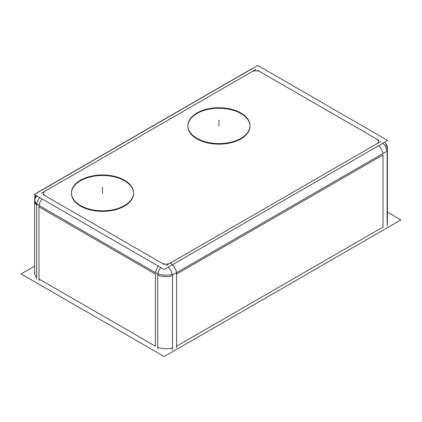 <?xml version="1.0" encoding="UTF-8"?>
<svg xmlns="http://www.w3.org/2000/svg" width="422" height="422" viewBox="0 0 422 422"><rect width="100%" height="100%" fill="white"/><g stroke="black" fill="none" stroke-linecap="round" stroke-linejoin="round"><path stroke-width="0.63" d="M172.471 347.907A14.97 8.64 180 0 1 157.754 347.317A14.97 8.64 180 0 0 172.471 347.907M176.596 346.219L383.012 227.047L176.596 346.219L176.596 274.105L383.012 154.932L383.012 227.047L383.012 154.932L176.596 274.105L176.596 346.219M386.985 150.839A14.97 8.64 0 0 0 387.396 148.824L387.396 220.938A14.97 8.64 180 0 1 387.138 222.531A14.97 8.64 180 0 0 387.138 219.345M36.661 277.254A14.97 8.64 180 0 1 34.604 272.886L34.604 200.767A14.97 8.64 0 0 0 36.661 205.139A14.97 8.64 0 0 1 37.036 196.045M38.988 278.995L155.428 346.219L38.988 278.995L38.988 206.88L155.428 274.105L155.428 346.219L155.428 274.105L38.988 206.88L38.988 278.995M249.998 125.935A31.064 17.935 0 0 0 240.904 113.529A31.064 17.935 0 0 0 207.271 109.588A31.064 17.935 0 0 0 187.88 125.935M187.874 126.21A31.064 17.935 0 0 0 196.974 138.891A31.064 17.935 0 0 0 230.823 142.778A31.064 17.935 0 0 0 250.003 126.21M133.558 193.16A31.064 17.935 0 0 0 124.464 180.753A31.064 17.935 0 0 0 90.835 176.813A31.064 17.935 0 0 0 71.445 193.16M71.439 193.434A31.064 17.935 0 0 0 80.539 206.115A31.064 17.935 0 0 0 114.388 210.003A31.064 17.935 0 0 0 133.563 193.434M387.396 212.102L400.9 219.899L164.211 356.548L21.1 273.925L34.604 266.124M155.101 272.47L155.101 272.475A14.97 8.64 0 0 0 172.239 274.411M257.789 65.452L387.691 140.452L164.211 269.473L34.309 194.473L257.789 65.452M35.184 197.243L34.868 197.427A8.983 5.185 60 0 1 35.168 194.969M36.719 192.928L251.391 68.992A8.983 5.185 60 0 1 252.224 68.665M157.754 275.819L157.765 275.824A8.983 5.185 -60 0 1 160.761 267.479M36.767 204.153A8.983 5.185 -60 0 1 39.668 197.565M36.661 279.095L36.661 204.095L157.754 274.01L157.754 349.01M35.543 196.314A14.97 8.64 0 0 0 34.604 199.326A14.97 8.64 0 0 0 39.325 205.625L39.325 205.635M34.862 197.733L34.862 195.597M386.768 149.857A14.97 8.64 0 0 0 387.396 147.378A14.97 8.64 0 0 0 386.457 144.366M172.471 350.044L172.471 275.049L387.138 151.108L387.138 226.108M172.461 276.864L172.471 276.858A8.983 5.185 -120 0 0 168.246 267.142M387.132 152.928A8.983 5.185 -120 0 0 382.918 143.206M239.48 112.21A31.064 17.935 180 0 1 250.003 125.661A31.064 17.935 180 0 1 229.916 142.436A31.064 17.935 180 0 1 195.639 137.519M198.398 139.112A31.064 17.935 180 0 1 187.874 125.661A31.064 17.935 180 0 1 207.962 108.887A31.064 17.935 180 0 1 242.239 113.803M123.045 179.434A31.064 17.935 180 0 1 133.563 192.886A31.064 17.935 180 0 1 113.481 209.66A31.064 17.935 180 0 1 79.199 204.744M81.958 206.337A31.064 17.935 180 0 1 71.439 192.886A31.064 17.935 180 0 1 91.521 176.111A31.064 17.935 180 0 1 125.803 181.027M157.759 275.207A14.97 8.64 0 0 0 172.445 275.798A14.97 8.64 0 0 1 157.759 275.207M158.435 266.134A8.983 5.185 120 0 0 155.533 272.723A8.983 5.185 120 0 1 158.435 266.134M376.661 143.934A5.987 3.455 0 0 0 376.661 139.044L260.221 71.819A5.987 3.455 0 0 0 251.755 71.819L45.339 190.992A5.987 3.455 0 0 0 45.339 195.882L161.779 263.106A5.987 3.455 0 0 0 170.245 263.106L376.661 143.934A5.987 3.455 0 0 0 376.661 139.044L260.221 71.819A5.987 3.455 0 0 0 251.755 71.819L45.339 190.992A5.987 3.455 0 0 0 45.339 195.882L161.779 263.106A5.987 3.455 0 0 0 170.245 263.106A8.983 5.185 60 0 1 176.496 272.723A8.983 5.185 60 0 0 170.245 263.106L376.661 143.934M196.974 138.891A31.064 17.935 0 0 0 240.904 138.891A31.064 17.935 0 0 0 240.904 113.529A31.064 17.935 0 0 0 196.974 113.529A31.064 17.935 0 0 0 196.974 138.891M80.539 206.115A31.064 17.935 0 0 0 124.464 206.115A31.064 17.935 0 0 0 124.464 180.753A31.064 17.935 0 0 0 80.539 180.753A31.064 17.935 0 0 0 80.539 206.115M378.792 145.59A8.983 5.185 60 0 1 382.907 153.55A8.983 5.185 60 0 0 378.792 145.59M248.099 71.044A8.983 5.185 -120 0 0 247.26 71.376L40.85 190.544A8.983 5.185 -120 0 1 41.683 190.216A8.983 5.185 -120 0 0 40.85 190.549M41.994 198.91A8.983 5.185 120 0 0 39.093 205.498A8.983 5.185 120 0 1 41.994 198.91M176.596 272.665L176.596 347.665M378.988 140.389L257.895 70.474M255.88 69.435L41.214 193.376M43.012 194.537L164.105 264.452M38.988 205.44L38.988 280.44M166.12 265.491L380.786 141.549M218.939 126.21L218.939 120.101L218.939 126.21M102.499 193.434L102.499 187.326L102.499 193.434M385.043 141.977L387.359 147.958L385.043 141.977M34.641 199.907L35.975 195.433L34.641 199.907M387.396 148.787L387.375 149.52M34.604 200.735L34.625 201.468M34.604 199.326L34.604 274.326M387.396 147.378L387.396 222.378"/></g></svg>
